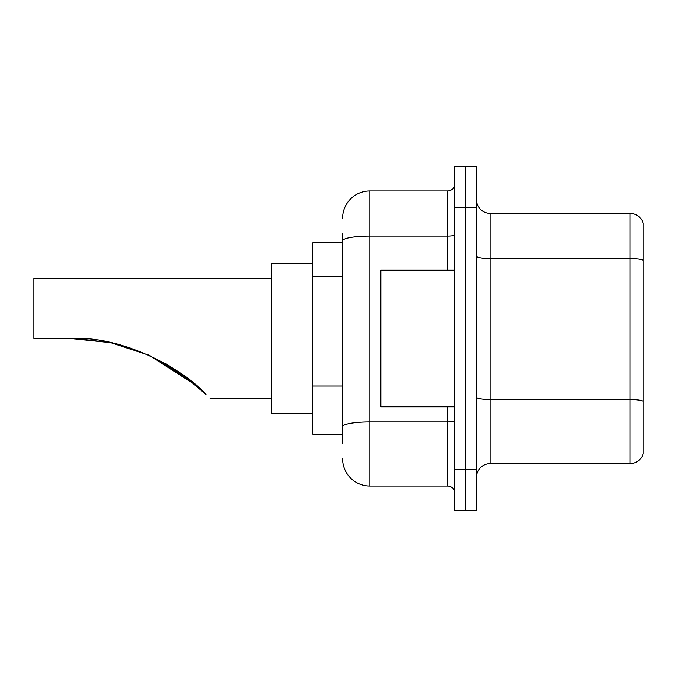 <?xml version="1.0" encoding="UTF-8"?>
<svg xmlns="http://www.w3.org/2000/svg" width="677" height="677" viewBox="0 0 677 677"><rect width="100%" height="100%" fill="white"/><g stroke="black" fill="none" stroke-linecap="round" stroke-linejoin="round"><path stroke-width="1.02" d="M342.596 242.874L312.546 242.874L312.546 434.126L342.596 434.126M342.596 443.689L342.596 233.311M454.622 469.652L454.622 510.636L465.548 510.636L465.548 469.652L465.548 510.636L476.481 510.636L476.481 469.652L465.548 469.652L465.548 207.348L465.548 469.652L454.622 469.652L454.622 207.348L465.548 207.348L465.548 166.364L465.548 207.348L476.481 207.348L476.481 469.652M476.481 207.348L476.481 166.364L454.622 166.364L454.622 207.348M342.596 218.282A27.325 27.325 0 0 1 369.921 190.956L369.921 486.044L447.793 486.044L447.793 406.809M369.921 190.956L447.793 190.956A6.829 6.829 0 0 0 454.622 184.127M454.622 492.873A6.829 6.829 0 0 0 447.793 486.044M369.921 486.044A27.325 27.325 0 0 1 342.596 458.718M476.481 477.302A13.658 13.658 0 0 1 490.14 463.635L630.033 463.635L630.033 213.365L490.14 213.365A13.658 13.658 0 0 1 476.481 199.698A13.658 13.658 0 0 0 490.14 213.365L490.14 463.635M643.15 223.198A13.658 13.658 0 0 0 630.033 213.365A13.658 13.658 0 0 1 643.15 223.198L643.15 453.802A13.658 13.658 0 0 1 630.033 463.635M643.15 260.417L643.15 401.216A13.658 2.369 180 0 0 630.033 399.506L490.14 399.506A13.658 2.369 0 0 1 476.481 397.128M182.883 374.821L149.16 355.315M110.275 342.63L76.696 338.593M110.893 342.757L148.695 355.103M165.84 363.811L182.231 374.356M182.367 374.449L205.994 394.522C211.419 399.946 211.419 399.946 205.994 394.522C183.729 369.109 122.452 335.394 70.746 338.5L110.309 342.638L70.746 338.5L33.85 338.5L33.85 278.391L271.562 278.391M197.252 386.313L181.174 373.602L148.415 354.976L180.903 373.408M148.991 355.23L188.697 379.205L165.721 363.744M196.271 385.45L149.075 355.273M312.546 263.361L271.562 263.361L271.562 413.639L312.546 413.639M75.35 338.551L110.833 342.748M454.622 270.191L380.846 270.191L380.846 406.809L454.622 406.809M342.596 276.741L312.546 276.741M342.596 386.025L312.546 386.025M454.622 420.722A6.829 1.185 0 0 1 447.793 421.906L369.921 421.906A27.325 4.747 180 0 0 342.596 426.654M342.596 240.86A27.325 4.747 180 0 1 369.921 236.112L447.793 236.112L447.793 190.956M447.793 270.191L447.793 236.112A6.829 1.185 0 0 0 454.622 234.927M643.15 260.222A13.658 2.369 180 0 0 630.033 258.521L490.14 258.521A13.658 2.369 0 0 1 476.481 256.143M210.082 398.609L271.562 398.609"/></g></svg>
